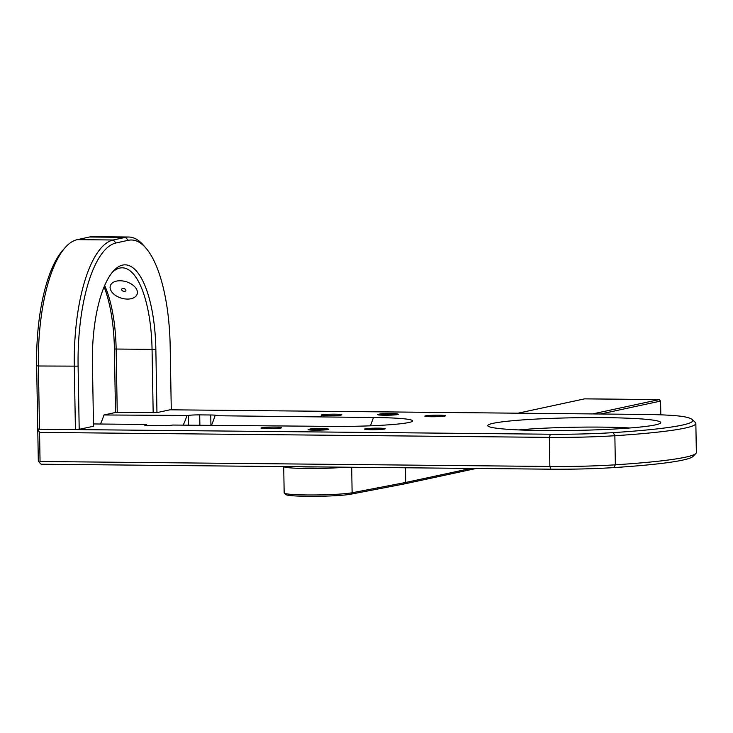 <?xml version="1.0" encoding="UTF-8"?>
<svg xmlns="http://www.w3.org/2000/svg" width="733" height="733" viewBox="0 0 733 733"><rect width="100%" height="100%" fill="white"/><g stroke="black" fill="none" stroke-linecap="round" stroke-linejoin="round"><path stroke-width="1.1" d="M100.467 424.022A85.908 29.851 90.6 0 0 103.994 414.97L116.327 412.312M169.974 409.802L642.41 414.411A70.725 5.177 179 0 1 685.639 417.04A173.868 12.736 179 0 1 692.355 419.597L695.351 422.474A176.818 12.947 179 0 1 695.846 423.408A176.818 12.947 179 0 1 614.859 435.723A73.676 5.397 179 0 1 549.356 437.381L39.545 432.406L40.058 461.497L549.869 466.472L550.941 469.193L41.13 464.218L38.318 461.249L37.759 429.217L38.574 429.043M550.941 469.193A70.725 5.177 -1 0 0 613.814 467.599A173.868 12.736 -1 0 0 693.006 456.439L695.892 453.461A176.818 12.947 -1 0 0 696.35 452.508L695.846 423.408M518.726 429.923A77.652 5.69 179 0 1 629.968 427.98M655.366 424.893A86.494 6.331 179 0 1 562.202 430.583A86.494 6.331 179 0 1 488.022 426.065A86.494 6.331 179 0 1 493.162 423.308A86.494 6.331 179 0 1 592.576 417.59A86.494 6.331 179 0 1 660.515 423.06A86.494 6.331 179 0 1 655.366 424.893M146.912 425.424A85.908 29.851 -89.4 0 1 146.499 424.471L145.042 424.783A8.842 0.651 179 0 0 144.493 425.021A8.842 0.651 179 0 0 150.256 425.525L161.315 425.635A8.842 0.651 179 0 0 172.667 425.048L332.58 426.386A59.428 4.352 179 0 0 412.459 421.246A59.428 4.352 179 0 0 373.473 417.498L215.978 415.73A8.842 0.651 179 0 0 216.528 415.501A8.842 0.651 179 0 0 210.756 414.988L199.706 414.887L199.88 425.085M103.994 414.97L188.344 415.464A8.842 0.651 179 0 1 199.706 414.887M692.355 419.597A173.868 12.736 179 0 1 613.209 432.626A70.725 5.177 179 0 1 550.336 434.22L37.759 429.217L39.545 432.406M146.499 424.471L93.485 423.949M309.463 429.208A10.317 0.751 -1 0 0 308.107 429.611A10.317 0.751 -1 0 0 314.842 430.198A10.317 0.751 -1 0 0 328.732 429.245A10.317 0.751 -1 0 0 327.376 428.897M379.025 414.237A10.317 0.751 -1 0 0 377.678 414.64A10.317 0.751 -1 0 0 384.413 415.226A10.317 0.751 -1 0 0 398.303 414.273A10.317 0.751 -1 0 0 396.938 413.925M335.1 414.182A10.317 0.751 -1 0 0 321.201 415.135A10.317 0.751 -1 0 0 327.935 415.73A10.317 0.751 -1 0 0 341.825 414.777A10.317 0.751 -1 0 0 335.1 414.182M438.719 415.199A10.317 0.751 -1 0 0 424.828 416.142A10.317 0.751 -1 0 0 431.554 416.738A10.317 0.751 -1 0 0 445.453 415.785A10.317 0.751 -1 0 0 438.719 415.199M378.475 428.154A10.317 0.751 -1 0 0 364.585 429.107A10.317 0.751 -1 0 0 371.319 429.703A10.317 0.751 -1 0 0 385.21 428.75A10.317 0.751 -1 0 0 378.475 428.154M274.857 427.147A10.317 0.751 -1 0 0 260.966 428.099A10.317 0.751 -1 0 0 267.701 428.686A10.317 0.751 -1 0 0 281.591 427.742A10.317 0.751 -1 0 0 274.857 427.147M186.888 415.776A85.908 29.851 -89.4 0 1 183.323 424.929M214.952 415.95A85.908 29.851 -89.4 0 1 211.498 425.204M370.44 425.809L373.473 417.498M550.336 434.22L549.356 437.381L549.869 466.472A73.676 5.397 -1 0 0 615.363 464.814A176.818 12.947 -1 0 0 695.892 453.461M40.058 461.497L39.215 462.844M476.203 468.46L404.433 483.908L350.795 494.198A33.892 2.483 179 0 1 314.109 496.323A33.892 2.483 179 0 1 285.76 494.555L284.267 493.117A35.367 2.593 179 0 1 284.166 492.933L283.708 466.582A35.367 2.593 -1 0 0 306.779 468.506A35.367 2.593 -1 0 0 344.941 467.178M592.585 413.925L659.169 399.595L584.558 398.862L517.984 413.192M298.514 466.729A33.892 2.483 -1 0 0 317.05 466.912M600.519 413.998L660.57 401.079L660.809 414.832M659.169 399.595L660.57 401.079M471.035 468.414L405.78 482.451L405.523 467.773M404.433 483.908L405.78 482.451L352.124 492.75A35.367 2.593 179 0 1 313.843 494.967A35.367 2.593 179 0 1 284.267 493.117M36.65 365.749A114.934 39.939 -89.4 0 1 62.791 250.274L65.2 247.562A117.876 40.956 -89.4 0 1 77.258 239.645L89.536 236.997A117.876 40.956 -89.4 0 1 92.743 236.677L128.66 237.025A117.876 40.956 90.6 0 0 125.462 237.355L113.184 239.993A117.876 40.956 90.6 0 0 74.308 366.344L75.417 429.52L39.49 429.171L37.75 428.924L36.65 365.749L38.391 365.996A117.876 40.956 -89.4 0 1 65.2 247.562M156.954 412.597L171.275 409.518L170.175 346.333A114.934 39.939 90.6 0 0 146.114 248.322A114.934 39.939 90.6 0 0 128.275 240.314L115.997 242.962A114.934 39.939 90.6 0 0 78.101 366.152L79.201 429.327L93.522 426.249L92.422 363.073A91.359 31.748 -89.4 0 1 113.203 271.283A91.359 31.748 -89.4 0 1 155.854 349.421L156.954 412.597L117.243 412.441L115.502 412.193L114.403 349.018A91.359 31.748 90.6 0 0 104.086 286.85M111.993 272.722A88.409 30.722 -89.4 0 1 122.237 267.811A88.409 30.722 -89.4 0 1 152.061 349.614L153.17 412.789M117.243 412.441L116.144 349.265A88.409 30.722 90.6 0 0 104.654 285.504M79.201 429.327L75.417 429.52M39.49 429.171L38.391 365.996L78.101 366.152M146.114 248.322L143.76 245.564A117.876 40.956 90.6 0 0 128.66 237.025M110.591 289.801A14.037 8.549 17.1 0 1 110.335 285.797A14.037 8.549 17.1 0 1 123.181 281.032A14.037 8.549 17.1 0 1 136.915 290.057A14.037 8.549 17.1 0 1 137.163 294.052A14.037 8.549 17.1 0 1 124.317 298.817A14.037 8.549 17.1 0 1 110.591 289.801M123.181 288.49A2.208 1.347 17.1 0 1 125.865 290.58A2.208 1.347 17.1 0 1 124.317 291.368A2.208 1.347 17.1 0 1 121.641 289.278A2.208 1.347 17.1 0 1 123.181 288.49M327.413 428.924A9.025 0.66 -1 0 0 321.549 428.457A9.025 0.66 -1 0 0 309.418 429.245A9.025 0.66 -1 0 0 315.282 429.804A9.025 0.66 -1 0 0 327.413 428.924L328.036 429.538M396.984 413.962A9.025 0.66 -1 0 0 391.12 413.485A9.025 0.66 -1 0 0 378.988 414.273A9.025 0.66 -1 0 0 384.852 414.841A9.025 0.66 -1 0 0 396.984 413.962L397.598 414.566M188.344 415.464L188.509 424.975M210.756 414.988L210.939 425.195M613.814 467.599L615.363 464.814L614.859 435.723L613.209 432.626M350.795 494.198L352.124 492.75L351.684 467.251M155.854 349.421L114.403 349.018M89.536 236.997L125.462 237.355L128.275 240.314M115.997 242.962L113.184 239.993L77.258 239.645M309.418 429.245L308.813 429.868M378.988 414.273L378.384 414.896"/></g></svg>
